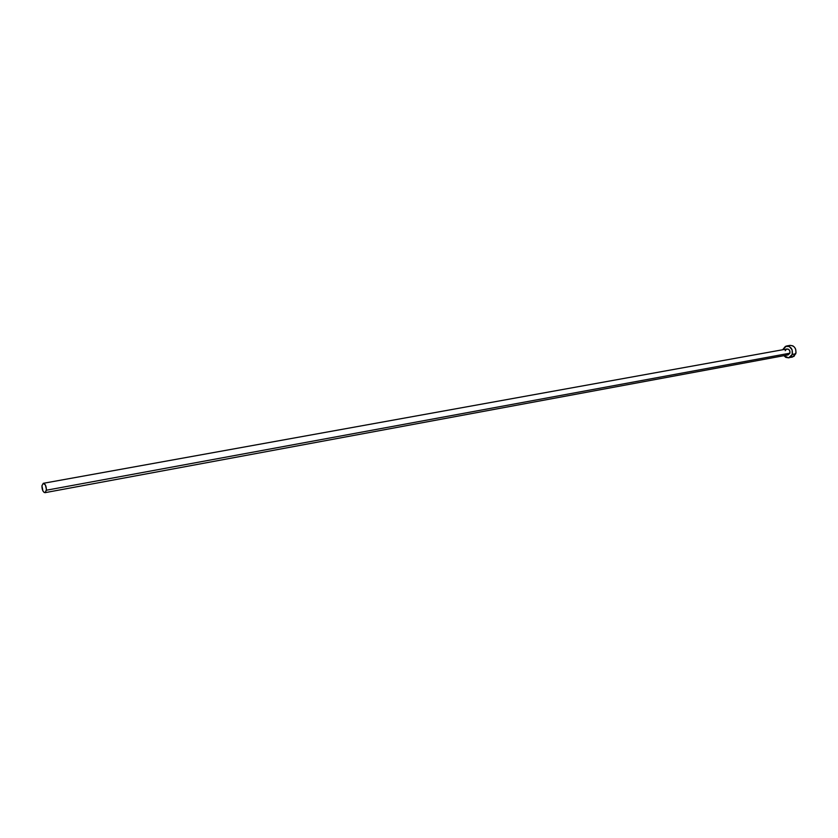 <?xml version="1.0" encoding="UTF-8"?>
<svg xmlns="http://www.w3.org/2000/svg" width="838" height="838" viewBox="0 0 838 838"><rect width="100%" height="100%" fill="white"/><g stroke="black" fill="none" stroke-linecap="round" stroke-linejoin="round"><path stroke-width="1.26" d="M785.216 350.693L786.515 349.132L788.432 349.216L789.825 350.902L789.888 353.196C790.224 350.556 789.27 349.153 787.018 348.975L43.314 483.306C45.315 483.851 46.341 486.166 46.383 490.23L789.888 353.196L788.108 354.903L785.835 353.982M45.022 492.671L788.097 354.903L789.888 353.196L46.383 490.23L45.022 492.671C43.01 492.116 41.984 489.811 41.942 485.747L43.314 483.306M791.25 357.26L792.214 357.187L795.775 353.783C796.456 348.524 794.539 345.727 790.045 345.382L786.494 346.01C790.999 346.366 792.916 349.174 792.235 354.443L795.775 353.783L792.235 354.443L788.663 357.857L783.886 355.679L785.782 357.376L788.673 357.857L791.198 356.339L792.235 354.443L792.12 349.855L789.312 346.492L785.489 346.335L782.881 349.456L786.494 346.01M788.663 357.857L793.995 356.38L796.027 352.683L795.66 349.205L794.518 347.215L792.863 345.853L790.035 345.382M789.962 345.392L789.04 345.696M41.942 485.747L42.916 490.932L44.173 492.472L45.43 492.493L46.425 489.382L45.409 485.024L43.283 483.306L41.942 485.747"/></g></svg>
